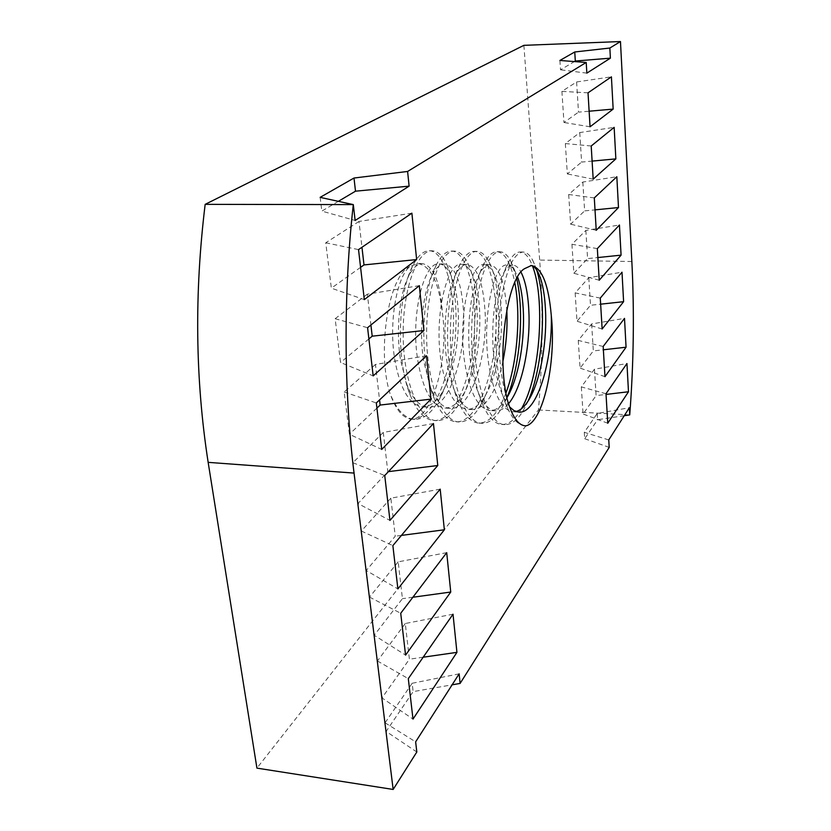 <?xml version="1.0" encoding="UTF-8"?>
<svg xmlns="http://www.w3.org/2000/svg" width="831" height="831" viewBox="0 0 831 831"><rect width="100%" height="100%" fill="white"/><g stroke="black" fill="none" stroke-linecap="round" stroke-linejoin="round"><path stroke-width="0.62" stroke-dasharray="4.16 3.12" d="M515.968 411.542L513.039 411.812C501.592 409.932 493.469 393.998 488.67 363.988C481.596 317.286 494.05 262.482 507.139 265.068C510.213 265.224 512.987 267.624 515.469 272.267L517.557 276.91M509.538 406.868L503.482 397.208C499.452 388.43 496.523 377.451 494.694 364.248C489.677 329.668 494.725 287.433 504.022 272.381C506.9 267.561 509.86 265.162 512.914 265.162C515.864 265.307 518.544 267.592 520.944 272.017M506.889 397.769C501.737 406.369 496.107 410.639 489.989 410.545C478.137 408.655 469.733 392.803 464.778 362.97C457.466 316.538 470.46 262.097 484.193 264.674C487.704 264.871 490.841 267.655 493.593 273.025C498.185 282.436 500.823 296.116 501.498 314.087C502.412 342.673 496.564 376.266 485.751 394.767C480.162 404.541 473.982 409.392 467.219 409.299C454.973 407.398 446.299 391.619 441.178 361.963C433.637 315.811 447.151 261.723 461.506 264.289C465.474 264.528 468.964 267.696 471.987 273.804C476.464 283.257 479.051 296.47 479.778 313.432C480.526 344.138 475.509 370.356 464.695 392.087C458.712 402.827 452.054 408.156 444.71 408.073C432.089 406.151 423.145 390.445 417.868 360.966C410.109 315.094 424.122 261.35 439.1 263.905C443.536 264.185 447.4 267.779 450.693 274.666C455.004 284.109 457.538 296.823 458.286 312.799C459.179 342.289 454.391 367.79 443.92 389.324C437.573 401.093 430.416 406.93 422.46 406.847C409.465 404.915 400.262 389.292 394.839 359.979C388.389 322.47 396.886 276.702 409.766 266.595L417.983 263.541C430.707 265.93 438.82 282.197 442.331 312.321C449.072 358.608 432.993 416.549 412.56 419.24L411.802 419.219C403.18 418.533 395.92 409.984 390.019 393.572C376.786 352.313 388.191 275.799 409.766 266.595M508.489 403.762C504.51 408.613 500.252 410.971 495.733 410.867C489.407 410.389 483.829 404.842 478.978 394.206C475.218 385.698 472.465 375.373 470.72 363.23C465.713 329.793 470.512 289.001 479.851 273.181C483.071 267.561 486.415 264.757 489.895 264.767C499.161 266.772 504.791 281.875 506.796 310.067M502.942 361.298C496.325 391.889 486.312 407.99 472.881 409.61C465.962 409.101 459.907 402.921 454.713 391.1C451.254 382.935 448.698 373.306 447.047 362.212C442.05 329.938 446.569 290.611 455.876 274.095C459.46 267.603 463.22 264.362 467.157 264.383C477.451 266.803 483.455 283.205 485.179 313.599C487.34 357.517 470.502 410.462 450.309 408.374C442.757 407.803 436.213 400.978 430.687 387.88L423.665 361.215C418.689 330.104 422.917 292.252 432.099 275.154C436.057 267.686 440.253 263.967 444.678 263.998C455.419 266.419 461.735 282.737 463.636 312.955C466.046 356.644 448.782 409.268 427.996 407.159C419.759 406.525 412.727 398.984 406.889 384.535L400.573 360.228C395.639 330.312 399.534 293.945 408.53 276.37C412.862 267.831 417.505 263.583 422.46 263.614C433.637 266.024 440.253 282.26 442.331 312.321M523.883 45.341L539.672 260.072C543.214 309.475 542.809 359.439 538.426 409.963L256.924 768.124M588.026 92.812L561.912 91.379L576.61 81.957L611.408 76.836M576.61 81.957L578.49 112.143L589.127 111.209M561.912 91.379L563.958 122.489L578.49 112.143M590.052 126.79L563.958 122.489M591.205 145.996L565.34 143.555L579.758 132.576L614.151 127.351M579.758 132.576L581.596 162.076L592.108 161.1M565.34 143.555L567.334 173.939L581.596 162.076M593.178 179.164L567.334 173.939M594.3 197.913L568.684 194.506L582.832 182.051L616.831 176.733M582.832 182.051L584.629 210.887L595.017 209.869M568.684 194.506L570.627 224.183L584.629 210.887M596.232 230.301L570.627 224.183M597.333 248.604L571.946 244.272L585.845 230.416L619.438 225.004M585.845 230.416L587.59 258.607L597.863 257.548M571.946 244.272L573.847 273.264L587.59 258.607M599.224 280.224L573.847 273.264M600.283 298.111L575.145 292.896L588.784 277.71L622.004 272.204M588.784 277.71L590.498 305.278L600.647 304.177M575.145 292.896L577.005 321.244L590.498 305.278M602.132 329.003L577.005 321.244M603.171 346.475L578.262 340.43L591.651 323.955L624.507 318.366M591.651 323.955L593.334 350.931L603.379 349.789M578.262 340.43L580.08 368.133L593.334 350.931M604.978 376.661L580.08 368.133M605.996 393.738L581.316 386.893L594.466 369.203L626.948 363.542M594.466 369.203L596.107 395.598L606.038 394.424M581.316 386.893L583.092 413.983L596.107 395.598M607.762 423.239L583.092 413.983M608.759 439.931L584.297 432.328L597.219 413.485L629.347 407.741M597.219 413.485L597.603 419.707L624.258 415.708M584.297 432.328L584.712 438.716L597.603 419.707M609.206 447.39L584.712 438.716M338.362 201.331L321.836 211.116L355.138 220.464M320.132 197.363L321.836 211.116M411.885 213.162L358.992 221.462L361.963 247.264M358.992 221.462L325.752 242.777L331.351 288.17L364.321 299.617M360.581 267.353L331.351 288.17M325.752 242.777L358.525 249.612M419.323 285.667L367.364 294.174L370.917 324.994M367.364 294.174L335.132 318.709L340.544 362.503L373.171 375.892M368.881 338.934L340.544 362.503M335.132 318.709L367.582 327.705M426.511 355.751L375.456 364.456L379.549 399.929M375.456 364.456L344.179 391.972L349.404 434.249L381.709 449.436M376.91 408.125L349.404 434.249M344.179 391.972L376.318 402.962M433.46 423.54L383.288 432.421L387.807 471.707L357.964 503.544L389.947 520.403M388.409 471.634L387.807 471.707M383.288 432.421L352.926 462.701L357.964 503.544M352.926 462.701L384.743 475.55M440.191 489.147L390.861 498.185L395.244 536.213L366.242 570.502L397.893 588.919M401.425 535.403L395.244 536.213M390.861 498.185L361.36 531.04L366.242 570.502M361.36 531.04L392.866 545.614M446.704 552.667L398.194 561.849L402.433 598.673L374.241 635.258L405.57 655.108M412.882 597.24L402.433 598.673M398.194 561.849L369.525 597.094L374.241 635.258M369.525 597.094L400.719 613.268M453.02 614.202L405.289 623.51L409.403 659.201L381.99 697.915L412.997 719.095M423.166 657.217L409.403 659.201M405.289 623.51L377.419 660.977L381.99 697.915M377.419 660.977L408.301 678.647M416.819 751.993L386.124 731.436L413.142 691.621L452.116 684.827M629.732 414.887L538.426 409.963M524.61 268.652L530.853 265.494M459.138 673.848L412.176 683.269L413.142 691.621M412.176 683.269L385.065 722.804L386.124 731.436M385.065 722.804L415.635 741.854M559.886 60.466L560.499 69.814L574.418 61.567M586.852 73.128L560.499 69.814M525.161 425.815L525.119 425.815C518.804 425.337 513.132 419.821 508.136 409.278C490.29 374.49 493.095 285.573 509.413 260.799C512.904 254.93 516.487 252.001 520.185 252.001C524.974 252.364 529.077 257.018 532.494 265.972M521.432 408.759C515.521 419.312 509.008 424.548 501.903 424.464C494.923 423.935 488.732 417.754 483.299 405.912C466.149 370.74 468.829 287.703 484.889 261.921C488.805 255.086 492.856 251.668 497.052 251.689C504.905 252.603 510.805 262.856 514.753 282.457M505.965 392.949C498.371 412.893 489.376 422.958 478.957 423.124C471.291 422.553 464.539 415.645 458.702 402.412C442.341 367.105 444.897 289.77 460.561 263.198C464.913 255.294 469.453 251.346 474.2 251.378C488.908 251.72 499.005 293.374 495.442 337.802C492.077 382.447 475.197 422.771 456.281 421.805C447.878 421.172 440.565 413.495 434.333 398.776C418.876 363.573 421.275 291.774 436.42 264.642C441.219 255.553 446.289 251.035 451.617 251.066C466.96 251.419 477.576 292.844 474.044 337.033C470.71 381.429 453.362 421.504 433.875 420.507C424.683 419.8 416.788 411.293 410.182 394.985C395.733 360.155 397.976 293.717 412.477 266.263C417.723 255.886 423.332 250.723 429.295 250.765C445.146 251.107 456.25 291.743 452.947 335.35C449.851 379.216 432.432 419.177 412.56 419.24M507.294 399.638C499.14 375.01 496.741 335.807 500.657 303.793C505.664 270.584 513.143 253.341 523.094 252.042C526.594 252.198 529.783 254.888 532.629 260.103L536.681 269.982M528.194 400.895L523.052 410.93C517.484 420.164 511.397 424.724 504.791 424.631C488.659 424.464 474.532 384.213 474.397 337.054C474.034 289.604 487.267 250.837 499.93 251.731C503.939 251.928 507.533 255.044 510.712 261.069L516.685 278.478M506.868 397.696L501.685 408.083C495.671 418.325 489.044 423.395 481.814 423.291C465.121 423.093 450.475 383.049 450.36 336.191C449.997 289.043 463.791 250.526 477.046 251.409C481.596 251.668 485.616 255.242 489.116 262.129C504.313 290.331 501.457 370.491 480.63 405.164C474.158 416.476 466.991 422.075 459.107 421.971C441.874 421.733 426.708 381.907 426.615 335.34C426.261 288.482 440.596 250.214 454.432 251.107C459.522 251.419 463.989 255.46 467.801 263.23C482.676 292.065 479.996 367.437 459.875 402.162C452.968 414.607 445.229 420.766 436.659 420.663C418.897 420.393 403.243 380.775 403.17 334.498C402.827 287.931 417.671 249.902 432.068 250.796C437.75 251.159 442.663 255.719 446.808 264.455C461.247 293.727 458.733 364.466 439.433 399.088C432.078 412.706 423.758 419.478 414.472 419.375C404.977 418.658 396.834 410.047 390.019 393.572M631.851 261.516L539.672 260.072M512.914 265.162L507.139 265.068M489.895 264.767L484.193 264.674M467.157 264.383L461.506 264.289M444.678 263.998L439.1 263.905M422.46 263.614L417.983 263.541M518.845 412.124L513.039 411.812M495.733 410.867L489.989 410.545M472.881 409.61L467.219 409.299M450.309 408.374L444.71 408.073M427.996 407.159L422.46 406.847M531.456 265.484L530.355 265.463M520.185 252.001L523.094 252.042M501.903 424.464L504.791 424.631M497.052 251.689L499.93 251.731M478.957 423.124L481.814 423.291M474.2 251.378L477.046 251.409M456.281 421.805L459.107 421.971M451.617 251.066L454.432 251.107M433.875 420.507L436.659 420.663M429.295 250.765L432.068 250.796M411.802 419.219L414.472 419.375M532.629 260.103L537.667 271.612M523.052 410.93L528.776 399.95M510.712 261.069L515.469 272.267M501.685 408.083L507.118 397.395M489.116 262.129L493.593 273.025M480.63 405.164L485.751 394.767M467.801 263.23L471.987 273.804M459.875 402.162L464.695 392.087M446.808 264.455L450.693 274.666M439.433 399.088L443.92 389.324M503.482 397.208L508.136 409.278M504.022 272.381L509.413 260.799M478.978 394.206L483.299 405.912M479.851 273.181L484.889 261.921M454.713 391.1L458.702 402.412M455.876 274.095L460.561 263.198M430.687 387.88L434.333 398.776M432.099 275.154L436.42 264.642M406.889 384.535L410.182 394.985M408.53 276.37L412.477 266.263"/><path stroke-width="1.25" d="M517.557 276.91C521.037 286.498 523.011 299.098 523.468 314.741C524.257 344.283 518.139 379.102 507.118 397.395L506.889 397.769M520.944 272.017C525.711 281.273 528.391 295.566 529.004 314.897C529.96 348.282 521.733 388.306 508.489 403.762M506.796 310.067L506.972 314.243C507.419 329.845 506.079 345.53 502.942 361.298M530.853 265.494C533.336 265.858 535.611 267.894 537.667 271.612C542.466 280.743 545.136 295.348 545.697 315.396C546.351 345.904 539.953 381.959 528.776 399.95C524.828 406.484 520.559 410.348 515.968 411.542M551.285 315.562C556.531 363.095 542.82 422.792 525.836 425.836L525.213 425.815C518.056 425.212 512.083 416.487 507.294 399.638C496.564 357.226 506.619 278.177 524.61 268.652L531.456 265.484C541.999 267.904 548.605 284.597 551.285 315.562C552.657 360.197 537.158 414.108 518.845 412.124L514.046 410.659L509.538 406.868M354.048 473.078L208.155 462.358C195.285 379.414 194.277 293.416 205.164 204.353L353.3 204.592C343.359 293.364 343.795 390.954 354.048 473.078L393.156 789.45L416.819 751.993L415.635 741.854L459.138 673.848L460.114 683.425L609.206 447.39L608.759 439.931L629.347 407.741L629.732 414.887C633.7 363.168 634.406 312.051 631.851 261.516L620.466 41.55L609.85 48.032L610.401 58.16L586.852 73.128L586.208 62.46L407.606 171.456L409.112 186.154L355.138 220.464L353.3 204.592L320.132 197.363L353.996 178.031L407.606 171.456M588.026 92.812L611.408 76.836L613.164 109.1L590.052 126.79L588.026 92.812M591.205 145.996L614.151 127.351L615.854 158.887L593.178 179.164L591.205 145.996M594.3 197.913L616.831 176.733L618.493 207.553L596.232 230.301L594.3 197.913M597.333 248.604L619.438 225.004L621.079 255.148L599.224 280.224L597.333 248.604M600.283 298.111L622.004 272.204L623.603 301.684L602.132 329.003L600.283 298.111M603.171 346.475L624.507 318.366L626.065 347.213L604.978 376.661L603.171 346.475M605.996 393.738L626.948 363.542L628.485 391.765L607.762 423.239L605.996 393.738M416.643 259.563L411.885 213.162L358.525 249.612L364.321 299.617L416.643 259.563L363.999 264.923L360.581 267.353M423.914 330.52L419.323 285.667L367.582 327.705L373.171 375.892L423.914 330.52L372.205 336.171L368.881 338.934M430.957 399.129L426.511 355.751L376.318 402.962L381.709 449.436L430.957 399.129L380.141 405.061L376.91 408.125M437.771 465.516L433.46 423.54L384.743 475.55L389.947 520.403L437.771 465.516L388.409 471.634M444.356 529.783L440.191 489.147L392.866 545.614L397.893 588.919L444.356 529.783L401.425 535.403M450.745 592.036L446.704 552.667L400.719 613.268L405.57 655.108L450.745 592.036L412.882 597.24M456.936 652.356L453.02 614.202L408.301 678.647L412.997 719.095L456.936 652.356L423.166 657.217M620.466 41.55L523.883 45.341L205.164 204.353M208.155 462.358L256.924 768.124L393.156 789.45M589.127 111.209L613.164 109.1M592.108 161.1L615.854 158.887M595.017 209.869L618.493 207.553M597.863 257.548L621.079 255.148M600.647 304.177L623.603 301.684M603.379 349.789L626.065 347.213M606.038 394.424L628.485 391.765M624.258 415.708L629.732 414.887M409.112 186.154L355.502 191.182L338.362 201.331M353.996 178.031L355.502 191.182M361.963 247.264L363.999 264.923M370.917 324.994L372.205 336.171M379.549 399.929L380.141 405.061M452.116 684.827L460.114 683.425M586.208 62.46L559.886 60.466L574.751 51.979L609.85 48.032M574.751 51.979L575.312 61.037L610.401 58.16M574.418 61.567L575.312 61.037M525.836 425.836L525.213 425.815M532.494 265.972C545.105 297.498 540.908 375.612 521.432 408.759M514.753 282.457C520.975 313.526 517.63 362.316 505.965 392.949M536.681 269.982C546.705 301.165 543.609 366.128 528.194 400.895M516.685 278.478C524.257 310.991 520.538 365.972 506.868 397.696"/></g></svg>

